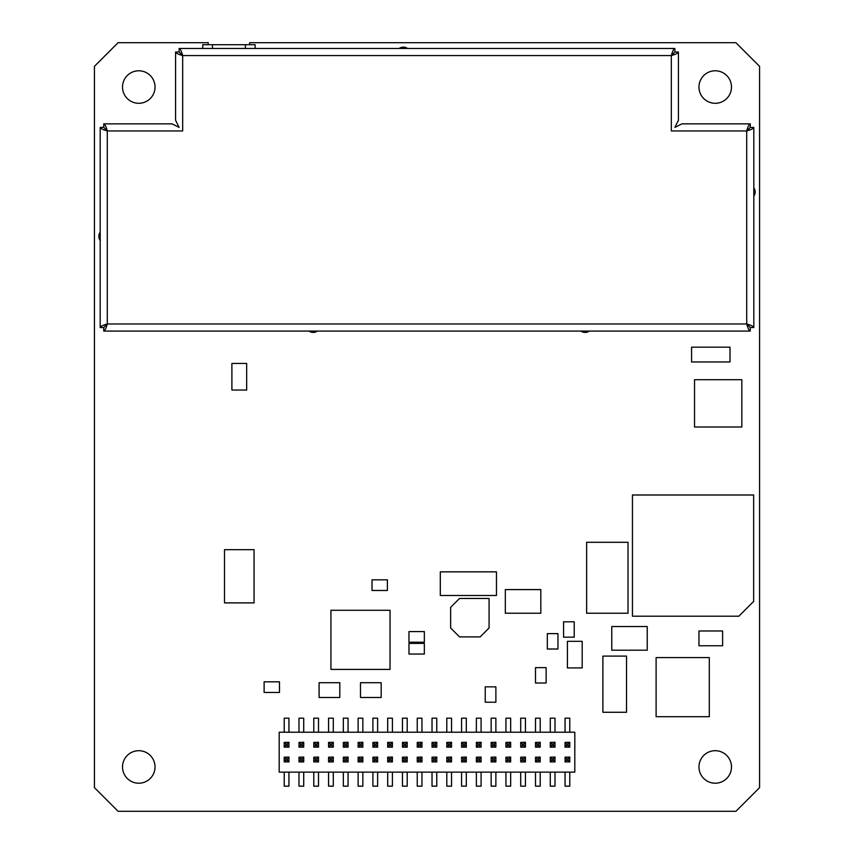 <?xml version="1.0" encoding="UTF-8"?>
<svg xmlns="http://www.w3.org/2000/svg" width="854" height="854" viewBox="0 0 854 854"><rect width="100%" height="100%" fill="white"/><g stroke="black" fill="none" stroke-linecap="round" stroke-linejoin="round"><path stroke-width="1.28" d="M731.483 87.044A16.258 16.258 0 0 1 715.225 103.302A16.258 16.258 0 0 1 698.967 87.044A16.258 16.258 0 0 1 715.225 70.786A16.258 16.258 0 0 1 731.483 87.044M208.248 44.707L208.248 42.7L118.087 42.7L94.431 66.345L94.431 787.655L118.087 811.3L735.913 811.3L759.569 787.655L759.569 66.345L735.913 42.7L249.635 42.7L249.635 44.707M155.033 87.044A16.258 16.258 0 0 1 138.775 103.302A16.258 16.258 0 0 1 122.517 87.044A16.258 16.258 0 0 1 138.775 70.786A16.258 16.258 0 0 1 155.033 87.044M155.033 766.956A16.258 16.258 0 0 1 138.775 783.214A16.258 16.258 0 0 1 122.517 766.956A16.258 16.258 0 0 1 138.775 750.698A16.258 16.258 0 0 1 155.033 766.956M731.483 766.956A16.258 16.258 0 0 1 715.225 783.214A16.258 16.258 0 0 1 698.967 766.956A16.258 16.258 0 0 1 715.225 750.698A16.258 16.258 0 0 1 731.483 766.956M399.117 48.464A7.387 7.387 0 0 1 407.582 48.464M753.804 187.752A7.387 7.387 0 0 1 753.804 196.217M589.388 331.074A7.387 7.387 0 0 1 580.923 331.074L589.388 331.074M317.421 331.074A7.387 7.387 0 0 1 308.956 331.074L317.421 331.074M100.196 240.561A7.387 7.387 0 0 1 100.196 232.096M738.87 616.193L753.655 601.408L753.655 494.989L632.451 494.989L632.451 616.193L738.87 616.193M450.645 628.021L459.516 636.892L480.215 636.892L489.075 628.021L489.075 598.462L459.516 598.462L450.645 607.322L450.645 628.021M231.893 390.043L246.678 390.043L246.678 363.441L231.893 363.441L231.893 390.043M691.58 347.183L691.58 361.968L730.01 361.968L730.01 347.183L691.58 347.183M694.537 379.699L694.537 427L741.827 427L741.827 379.699L694.537 379.699M224.506 602.892L254.065 602.892L254.065 549.677L224.506 549.677L224.506 602.892M440.301 571.849L440.301 595.505L496.473 595.505L496.473 571.849L440.301 571.849M505.333 589.591L505.333 613.236L540.817 613.236L540.817 589.591L505.333 589.591M330.925 669.408L390.043 669.408L390.043 610.279L330.925 610.279L330.925 669.408M372.013 579.834L372.013 590.477L387.385 590.477L387.385 579.834L372.013 579.834M567.419 667.924L582.193 667.924L582.193 641.322L567.419 641.322L567.419 667.924M563.576 621.808L563.576 637.18L574.219 637.18L574.219 621.808L563.576 621.808M586.634 613.236L628.021 613.236L628.021 542.29L586.634 542.29L586.634 613.236M647.236 626.537L611.763 626.537L611.763 650.193L647.236 650.193L647.236 626.537M602.892 656.107L602.892 712.268L626.537 712.268L626.537 656.107L602.892 656.107M722.612 645.752L722.612 630.978L698.967 630.978L698.967 645.752L722.612 645.752M709.311 657.58L656.107 657.58L656.107 716.698L709.311 716.698L709.311 657.58M485.232 702.223L495.875 702.223L495.875 686.851L485.232 686.851L485.232 702.223M535.49 683.008L546.133 683.008L546.133 667.636L535.49 667.636L535.49 683.008M408.97 642.208L424.342 642.208L424.342 631.565L408.97 631.565L408.97 642.208M408.97 654.036L424.342 654.036L424.342 643.393L408.97 643.393L408.97 654.036M319.097 697.483L339.796 697.483L339.796 682.709L319.097 682.709L319.097 697.483M360.484 697.483L381.183 697.483L381.183 682.709L360.484 682.709L360.484 697.483M547.318 633.636L547.318 649.008L557.961 649.008L557.961 633.636L547.318 633.636M264.121 692.466L279.493 692.466L279.493 681.823L264.121 681.823L264.121 692.466M103.74 331.074L103.74 327.53L107.294 323.976C106.109 328.288 104.925 330.647 103.74 331.074L750.26 331.074C749.075 330.647 747.89 328.288 746.706 323.976C751.018 325.161 753.377 326.345 753.804 327.53L753.804 127.395C753.377 128.58 751.018 129.755 746.706 130.94C747.89 126.627 749.075 124.268 750.26 123.851L681.972 123.851L674.874 127.395L678.418 120.297L678.418 52.009C678.001 53.194 675.631 54.378 671.329 55.563C672.504 51.251 673.689 48.881 674.874 48.464L179.126 48.464C180.311 48.881 181.496 51.251 182.671 55.563C178.369 54.378 175.999 53.194 175.582 52.009L175.582 120.297L179.126 127.395L172.028 123.851L103.74 123.851C104.925 124.268 106.109 126.627 107.294 130.94L107.294 323.976L746.706 323.976L746.706 130.94L671.329 130.94L671.329 55.563L182.671 55.563L182.671 130.94L107.294 130.94C102.982 129.755 100.623 128.58 100.196 127.395L100.196 327.53L103.74 327.53L107.294 323.976C102.982 325.161 100.623 326.345 100.196 327.53M750.26 331.074L750.26 327.53L746.706 323.976L750.26 327.53L753.804 327.53M753.804 127.395L750.26 127.395L746.706 130.94L750.26 127.395L750.26 123.851M678.418 52.009L674.874 52.009L671.329 55.563L674.874 52.009L674.874 48.464M179.126 48.464L179.126 52.009L182.671 55.563L179.126 52.009L175.582 52.009M103.74 123.851L103.74 127.395L107.294 130.94L103.74 127.395L100.196 127.395M151.019 331.074L170.875 331.074L151.019 331.074M328.384 331.074L348.251 331.074L328.384 331.074M505.749 331.074L525.616 331.074L505.749 331.074M683.125 331.074L702.981 331.074L683.125 331.074M212.475 48.464L212.475 44.707L255.122 44.707L255.122 48.464M202.75 48.464L202.75 44.707L212.475 44.707M245.397 48.464L245.397 44.707M569.778 757.05L565.049 757.199L569.778 757.05M568.241 743.962L568.241 745.617L569.778 747.154L569.778 742.425L565.049 742.425L569.778 742.275L568.241 743.962L566.586 743.962L565.049 742.425L565.049 747.154L566.586 745.617L566.586 743.962M569.778 761.928L569.778 757.199L568.241 758.736L566.586 758.736L565.049 757.199L565.049 761.928L569.778 761.928L568.241 760.391L568.241 758.736M574.806 732.22L574.806 772.133L279.194 772.133L279.194 732.22L574.806 732.22M525.445 742.275L520.705 742.425L525.445 742.275M348.069 742.275L343.34 742.425L348.069 742.275M436.757 757.05L432.028 757.199L436.757 757.05M466.316 757.05L461.587 757.199L466.316 757.05M303.725 757.05L298.996 757.199L303.725 757.05M451.531 757.05L446.802 757.199L451.531 757.05M362.854 757.05L358.125 757.199L362.854 757.05M333.295 757.05L328.555 757.199L333.295 757.05M555.004 742.275L550.275 742.425L555.004 742.275M451.531 742.275L446.802 742.425L451.531 742.275M510.66 757.05L505.931 757.199L510.66 757.05M362.854 742.275L358.125 742.425L362.854 742.275M555.004 757.05L550.275 757.199L555.004 757.05M421.972 757.05L417.243 757.199L421.972 757.05M466.316 742.275L461.587 742.425L466.316 742.275M318.51 742.275L313.781 742.425L318.51 742.275M318.51 757.05L313.781 757.199L318.51 757.05M510.66 742.275L505.931 742.425L510.66 742.275M392.413 742.275L387.684 742.425L392.413 742.275M288.951 742.275L284.222 742.425L288.951 742.275M288.951 757.05L284.222 757.199L288.951 757.05M540.219 742.275L535.49 742.425L540.219 742.275M333.295 742.275L328.555 742.425L333.295 742.275M436.757 742.275L432.028 742.425L436.757 742.275M481.101 742.275L476.372 742.425L481.101 742.275M525.445 757.05L520.705 757.199L525.445 757.05M495.875 742.275L491.146 742.425L495.875 742.275M481.101 757.05L476.372 757.199L481.101 757.05M348.069 757.05L343.34 757.199L348.069 757.05M377.628 742.275L372.899 742.425L377.628 742.275M392.413 757.05L387.684 757.199L392.413 757.05M540.219 757.05L535.49 757.199L540.219 757.05M377.628 757.05L372.899 757.199L377.628 757.05M421.972 742.275L417.243 742.425L421.972 742.275M303.725 742.275L298.996 742.425L303.725 742.275M407.198 742.275L402.469 742.425L407.198 742.275M407.198 757.05L402.469 757.199L407.198 757.05M495.875 757.05L491.146 757.199L495.875 757.05M387.684 772.133L387.684 786.171L392.413 786.171L392.413 772.133M540.219 732.22L540.219 718.182L535.49 718.182L535.49 732.22M421.972 732.22L421.972 718.182L417.243 718.182L417.243 732.22M436.757 732.22L436.757 718.182L432.028 718.182L432.028 732.22M451.531 732.22L451.531 718.182L446.802 718.182L446.802 732.22M466.316 732.22L466.316 718.182L461.587 718.182L461.587 732.22M481.101 732.22L481.101 718.182L476.372 718.182L476.372 732.22M495.875 732.22L495.875 718.182L491.146 718.182L491.146 732.22M510.66 732.22L510.66 718.182L505.931 718.182L505.931 732.22M525.445 732.22L525.445 718.182L520.705 718.182L520.705 732.22M555.004 732.22L555.004 718.182L550.275 718.182L550.275 732.22M569.778 732.22L569.778 718.182L565.049 718.182L565.049 732.22M565.049 772.133L565.049 786.171L569.778 786.171L569.778 772.133M284.222 732.22L284.222 718.182L288.951 718.182L288.951 732.22M288.951 772.133L288.951 786.171L284.222 786.171L284.222 772.133M372.899 772.133L372.899 786.171L377.628 786.171L377.628 772.133M417.243 772.133L417.243 786.171L421.972 786.171L421.972 772.133M421.972 761.928L421.972 757.199L420.435 758.736L418.78 758.736L417.243 757.199L417.243 761.928L421.972 761.928L420.435 760.391L420.435 758.736M420.435 760.391L418.78 760.391L418.78 758.736M418.78 760.391L417.243 761.928M525.445 761.928L525.445 757.199L523.908 758.736L522.242 758.736L520.705 757.199L520.705 761.928L525.445 761.928L523.908 760.391L523.908 758.736M523.908 760.391L522.242 760.391L522.242 758.736M522.242 760.391L520.705 761.928M520.705 772.133L520.705 786.171L525.445 786.171L525.445 772.133M535.49 772.133L535.49 786.171L540.219 786.171L540.219 772.133M540.219 761.928L540.219 757.199L538.682 758.736L537.027 758.736L535.49 757.199L535.49 761.928L540.219 761.928L538.682 760.391L538.682 758.736M538.682 760.391L537.027 760.391L537.027 758.736M537.027 760.391L535.49 761.928M402.469 772.133L402.469 786.171L407.198 786.171L407.198 772.133M407.198 761.928L407.198 757.199L405.661 758.736L403.995 758.736L402.469 757.199L402.469 761.928L407.198 761.928L405.661 760.391L405.661 758.736M405.661 760.391L403.995 760.391L403.995 758.736M403.995 760.391L402.469 761.928M318.51 761.928L318.51 757.199L316.973 758.736L315.318 758.736L313.781 757.199L313.781 761.928L318.51 761.928L316.973 760.391L316.973 758.736M316.973 760.391L315.318 760.391L315.318 758.736M315.318 760.391L313.781 761.928M313.781 772.133L313.781 786.171L318.51 786.171L318.51 772.133M505.931 772.133L505.931 786.171L510.66 786.171L510.66 772.133M510.66 761.928L510.66 757.199L509.123 758.736L507.468 758.736L505.931 757.199L505.931 761.928L510.66 761.928L509.123 760.391L509.123 758.736M509.123 760.391L507.468 760.391L507.468 758.736M507.468 760.391L505.931 761.928M555.004 761.928L555.004 757.199L553.467 758.736L551.812 758.736L550.275 757.199L550.275 761.928L555.004 761.928L553.467 760.391L553.467 758.736M553.467 760.391L551.812 760.391L551.812 758.736M551.812 760.391L550.275 761.928M550.275 772.133L550.275 786.171L555.004 786.171L555.004 772.133M466.316 761.928L466.316 757.199L464.779 758.736L463.124 758.736L461.587 757.199L461.587 761.928L466.316 761.928L464.779 760.391L464.779 758.736M464.779 760.391L463.124 760.391L463.124 758.736M463.124 760.391L461.587 761.928M461.587 772.133L461.587 786.171L466.316 786.171L466.316 772.133M495.875 761.928L495.875 757.199L494.338 758.736L492.683 758.736L491.146 757.199L491.146 761.928L495.875 761.928L494.338 760.391L494.338 758.736M494.338 760.391L492.683 760.391L492.683 758.736M492.683 760.391L491.146 761.928M491.146 772.133L491.146 786.171L495.875 786.171L495.875 772.133M392.413 761.928L392.413 757.199L390.876 758.736L389.221 758.736L387.684 757.199L387.684 761.928L392.413 761.928L390.876 760.391L390.876 758.736M390.876 760.391L389.221 760.391L389.221 758.736M389.221 760.391L387.684 761.928M348.069 761.928L348.069 757.199L346.532 758.736L344.877 758.736L343.34 757.199L343.34 761.928L348.069 761.928L346.532 760.391L346.532 758.736M346.532 760.391L344.877 760.391L344.877 758.736M344.877 760.391L343.34 761.928M343.34 772.133L343.34 786.171L348.069 786.171L348.069 772.133M358.125 772.133L358.125 786.171L362.854 786.171L362.854 772.133M362.854 761.928L362.854 757.199L361.317 758.736L359.662 758.736L358.125 757.199L358.125 761.928L362.854 761.928L361.317 760.391L361.317 758.736M361.317 760.391L359.662 760.391L359.662 758.736M359.662 760.391L358.125 761.928M432.028 772.133L432.028 786.171L436.757 786.171L436.757 772.133M436.757 761.928L436.757 757.199L435.22 758.736L433.565 758.736L432.028 757.199L432.028 761.928L436.757 761.928L435.22 760.391L435.22 758.736M435.22 760.391L433.565 760.391L433.565 758.736M433.565 760.391L432.028 761.928M328.555 772.133L328.555 786.171L333.295 786.171L333.295 772.133M333.295 761.928L333.295 757.199L331.758 758.736L330.092 758.736L328.555 757.199L328.555 761.928L333.295 761.928L331.758 760.391L331.758 758.736M331.758 760.391L330.092 760.391L330.092 758.736M330.092 760.391L328.555 761.928M446.802 772.133L446.802 786.171L451.531 786.171L451.531 772.133M451.531 761.928L451.531 757.199L450.005 758.736L448.339 758.736L446.802 757.199L446.802 761.928L451.531 761.928L450.005 760.391L450.005 758.736M450.005 760.391L448.339 760.391L448.339 758.736M448.339 760.391L446.802 761.928M481.101 761.928L481.101 757.199L479.564 758.736L477.909 758.736L476.372 757.199L476.372 761.928L481.101 761.928L479.564 760.391L479.564 758.736M479.564 760.391L477.909 760.391L477.909 758.736M477.909 760.391L476.372 761.928M476.372 772.133L476.372 786.171L481.101 786.171L481.101 772.133M298.996 772.133L298.996 786.171L303.725 786.171L303.725 772.133M303.725 761.928L303.725 757.199L302.188 758.736L300.533 758.736L298.996 757.199L298.996 761.928L303.725 761.928L302.188 760.391L302.188 758.736M302.188 760.391L300.533 760.391L300.533 758.736M300.533 760.391L298.996 761.928M377.628 761.928L377.628 757.199L376.091 758.736L374.436 758.736L372.899 757.199L372.899 761.928L377.628 761.928L376.091 760.391L376.091 758.736M376.091 760.391L374.436 760.391L374.436 758.736M374.436 760.391L372.899 761.928M288.951 761.928L288.951 757.199L287.414 758.736L285.759 758.736L284.222 757.199L284.222 761.928L288.951 761.928L287.414 760.391L287.414 758.736M284.222 747.154L284.222 742.425L285.759 743.962L287.414 743.962L288.951 742.425L288.951 747.154L284.222 747.154L285.759 745.617L285.759 743.962M510.66 747.154L510.66 742.425L509.123 743.962L507.468 743.962L505.931 742.425L505.931 747.154L510.66 747.154L509.123 745.617L509.123 743.962M509.123 745.617L507.468 745.617L507.468 743.962M507.468 745.617L505.931 747.154M481.101 747.154L481.101 742.425L479.564 743.962L477.909 743.962L476.372 742.425L476.372 747.154L481.101 747.154L479.564 745.617L479.564 743.962M479.564 745.617L477.909 745.617L477.909 743.962M477.909 745.617L476.372 747.154M333.295 747.154L333.295 742.425L331.758 743.962L330.092 743.962L328.555 742.425L328.555 747.154L333.295 747.154L331.758 745.617L331.758 743.962M331.758 745.617L330.092 745.617L330.092 743.962M330.092 745.617L328.555 747.154M421.972 747.154L421.972 742.425L420.435 743.962L418.78 743.962L417.243 742.425L417.243 747.154L421.972 747.154L420.435 745.617L420.435 743.962M420.435 745.617L418.78 745.617L418.78 743.962M418.78 745.617L417.243 747.154M377.628 747.154L377.628 742.425L376.091 743.962L374.436 743.962L372.899 742.425L372.899 747.154L377.628 747.154L376.091 745.617L376.091 743.962M376.091 745.617L374.436 745.617L374.436 743.962M374.436 745.617L372.899 747.154M318.51 747.154L318.51 742.425L316.973 743.962L315.318 743.962L313.781 742.425L313.781 747.154L318.51 747.154L316.973 745.617L316.973 743.962M316.973 745.617L315.318 745.617L315.318 743.962M315.318 745.617L313.781 747.154M348.069 747.154L348.069 742.425L346.532 743.962L344.877 743.962L343.34 742.425L343.34 747.154L348.069 747.154L346.532 745.617L346.532 743.962M346.532 745.617L344.877 745.617L344.877 743.962M344.877 745.617L343.34 747.154M555.004 747.154L555.004 742.425L553.467 743.962L551.812 743.962L550.275 742.425L550.275 747.154L555.004 747.154L553.467 745.617L553.467 743.962M553.467 745.617L551.812 745.617L551.812 743.962M551.812 745.617L550.275 747.154M451.531 747.154L451.531 742.425L450.005 743.962L448.339 743.962L446.802 742.425L446.802 747.154L451.531 747.154L450.005 745.617L450.005 743.962M450.005 745.617L448.339 745.617L448.339 743.962M448.339 745.617L446.802 747.154M362.854 747.154L362.854 742.425L361.317 743.962L359.662 743.962L358.125 742.425L358.125 747.154L362.854 747.154L361.317 745.617L361.317 743.962M361.317 745.617L359.662 745.617L359.662 743.962M359.662 745.617L358.125 747.154M392.413 747.154L392.413 742.425L390.876 743.962L389.221 743.962L387.684 742.425L387.684 747.154L392.413 747.154L390.876 745.617L390.876 743.962M390.876 745.617L389.221 745.617L389.221 743.962M389.221 745.617L387.684 747.154M466.316 747.154L466.316 742.425L464.779 743.962L463.124 743.962L461.587 742.425L461.587 747.154L466.316 747.154L464.779 745.617L464.779 743.962M464.779 745.617L463.124 745.617L463.124 743.962M463.124 745.617L461.587 747.154M436.757 747.154L436.757 742.425L435.22 743.962L433.565 743.962L432.028 742.425L432.028 747.154L436.757 747.154L435.22 745.617L435.22 743.962M435.22 745.617L433.565 745.617L433.565 743.962M433.565 745.617L432.028 747.154M495.875 747.154L495.875 742.425L494.338 743.962L492.683 743.962L491.146 742.425L491.146 747.154L495.875 747.154L494.338 745.617L494.338 743.962M494.338 745.617L492.683 745.617L492.683 743.962M492.683 745.617L491.146 747.154M569.778 747.154L565.049 747.154M568.241 745.617L566.586 745.617M303.725 747.154L303.725 742.425L302.188 743.962L300.533 743.962L298.996 742.425L298.996 747.154L303.725 747.154L302.188 745.617L302.188 743.962M302.188 745.617L300.533 745.617L300.533 743.962M300.533 745.617L298.996 747.154M525.445 747.154L525.445 742.425L523.908 743.962L522.242 743.962L520.705 742.425L520.705 747.154L525.445 747.154L523.908 745.617L523.908 743.962M523.908 745.617L522.242 745.617L522.242 743.962M522.242 745.617L520.705 747.154M540.219 747.154L540.219 742.425L538.682 743.962L537.027 743.962L535.49 742.425L535.49 747.154L540.219 747.154L538.682 745.617L538.682 743.962M538.682 745.617L537.027 745.617L537.027 743.962M537.027 745.617L535.49 747.154M407.198 747.154L407.198 742.425L405.661 743.962L403.995 743.962L402.469 742.425L402.469 747.154L407.198 747.154L405.661 745.617L405.661 743.962M405.661 745.617L403.995 745.617L403.995 743.962M403.995 745.617L402.469 747.154M288.951 747.154L287.414 745.617L285.759 745.617M287.414 745.617L287.414 743.962M287.414 760.391L285.759 760.391L285.759 758.736M285.759 760.391L284.222 761.928M303.725 732.22L303.725 718.182L298.996 718.182L298.996 732.22M318.51 732.22L318.51 718.182L313.781 718.182L313.781 732.22M333.295 732.22L333.295 718.182L328.555 718.182L328.555 732.22M348.069 732.22L348.069 718.182L343.34 718.182L343.34 732.22M362.854 732.22L362.854 718.182L358.125 718.182L358.125 732.22M377.628 732.22L377.628 718.182L372.899 718.182L372.899 732.22M392.413 732.22L392.413 718.182L387.684 718.182L387.684 732.22M407.198 732.22L407.198 718.182L402.469 718.182L402.469 732.22M568.241 760.391L566.586 760.391L566.586 758.736M566.586 760.391L565.049 761.928"/></g></svg>
